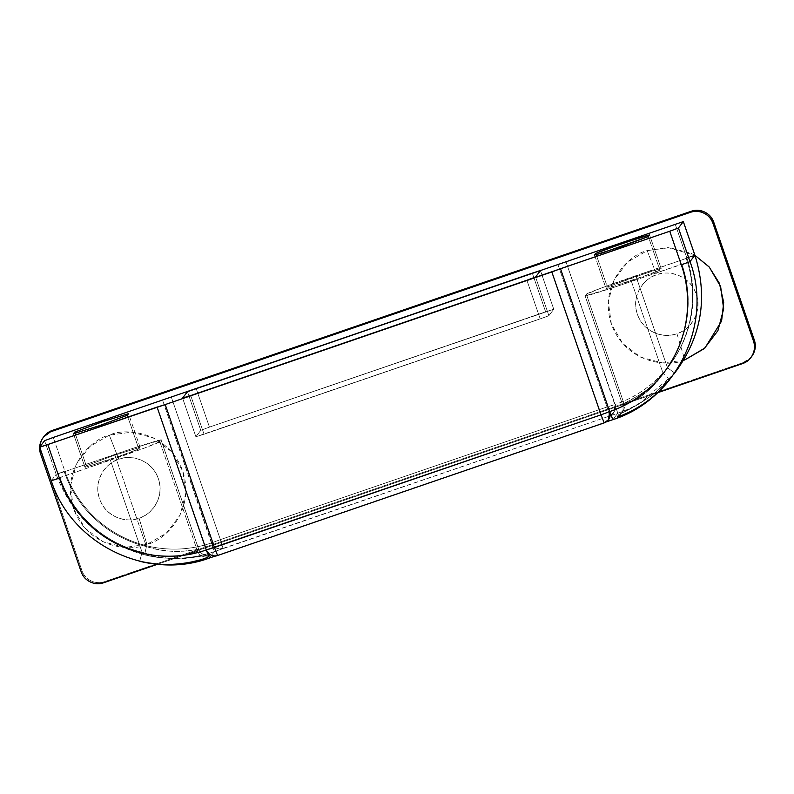 <?xml version="1.0" encoding="UTF-8"?>
<svg xmlns="http://www.w3.org/2000/svg" width="794" height="794" viewBox="0 0 794 794"><rect width="100%" height="100%" fill="white"/><g stroke="black" fill="none" stroke-linecap="round" stroke-linejoin="round"><path stroke-width="0.6" stroke-dasharray="3.97 2.98" d="M196.138 388.445L209.447 427.103L200.773 430.338L187.463 391.68L200.773 430.338L195.89 436.75L182.58 398.082L195.89 436.75L204.028 434.219L190.709 395.561L204.028 434.219L540.198 318.91L526.888 280.242L540.198 318.91L548.872 315.665L535.563 277.007L548.872 315.665L553.755 309.263L540.446 270.595L553.755 309.263L545.627 311.794L532.308 273.126L545.627 311.794L209.447 427.103L196.138 388.445L209.447 427.103L553.755 309.263L548.872 315.665L546.222 316.766L195.89 436.75L200.773 430.338L209.447 427.103L200.773 430.338L187.463 391.68L200.773 430.338L195.89 436.75L182.58 398.082L195.89 436.76L204.028 434.219L190.709 395.561L204.028 434.219L540.198 318.91L526.888 280.242L540.198 318.91L548.872 315.665L535.563 277.007L548.872 315.665L553.755 309.263L540.446 270.595L553.755 309.253L545.627 311.794L532.308 273.126L545.627 311.794L209.447 427.103L196.138 388.445M692.239 256.303L601.465 287.964L586.339 294.207L585.089 295.844L613.236 287.577L690.006 261.613M649.571 234.895L661.144 268.551L649.561 234.935L661.144 268.551L635.111 276.64L607.35 287.001L653.879 270.446L661.144 268.551L659.893 270.188L651.398 273.692L606.1 288.639L607.35 287.001L596.244 254.745L607.35 287.001L606.09 288.679L594.517 255.053M669.848 379.403L663.149 373.517L669.848 379.403A124.499 124.34 37.3 0 1 612.869 419.649L617.752 413.237A124.499 124.34 -142.7 0 0 673.739 374.232L639.021 403.977L618.635 414.667L617.385 416.304L621.871 415.212L635.081 409.138M186.699 562.946L202.42 559.095L208.554 556.534L209.795 554.907L190.629 557.785C178.332 559.641 162.998 558.658 144.607 554.837A124.499 124.34 -142.7 0 0 214.34 551.622L209.457 558.023L157.093 407.084M39.7 447.091L51.282 480.707L56.166 474.306L64.84 471.07L53.267 437.444L64.84 471.07C69.832 485.561 77.405 498.543 87.558 510.026C97.712 521.519 109.671 530.62 123.447 537.359C137.213 544.089 151.753 547.929 167.048 548.882C182.342 549.835 197.23 547.83 211.72 542.858L162.522 399.968L214.34 551.622L209.457 558.023A124.499 124.34 37.3 0 1 139.724 561.239L142.086 552.247L139.724 561.239M209.457 558.023L612.869 419.649L617.752 413.237L565.933 261.583L615.132 404.483C629.612 399.511 642.594 391.958 654.077 381.825C665.551 371.681 674.642 359.742 681.361 345.976C688.08 332.22 691.911 317.689 692.844 302.405C693.777 287.12 691.753 272.233 686.76 257.742L675.188 224.116L686.76 257.742L694.899 255.202L686.76 257.742A115.606 115.458 -142.7 0 1 615.132 404.483L617.752 413.237L214.34 551.622A124.499 124.34 37.3 0 1 144.607 554.837L146.424 546.56A115.606 115.458 37.3 0 1 64.294 471.785L56.156 474.316L44.583 440.69L56.166 474.306L51.282 480.707L59.957 477.472A115.606 115.458 -142.7 0 0 142.086 552.247L110.386 460.173L59.957 477.472C66.378 496.111 76.879 512.08 91.459 525.36C106.049 538.63 122.921 547.602 142.086 552.247C156.438 556.376 169.201 557.547 180.377 555.77C188.873 554.113 194.56 552.505 197.448 550.957L159.832 441.712C161.212 441.98 134.017 452.133 110.386 460.173L142.086 552.247C169.539 561.944 197.766 552.227 197.448 550.957L198.698 549.319L161.083 440.075L159.832 441.712L197.448 550.957A8.893 8.883 -142.7 0 0 208.554 556.534A8.893 8.883 37.3 0 1 197.448 550.957L198.718 549.24C201.269 554.688 205.318 555.046 204.614 554.867L207.641 555.155L191.245 557.725L169.698 558.44L144.597 554.847C178.134 563.522 211.73 553.775 209.795 554.907L208.554 556.534M606.993 407.004L220.395 539.622L171.196 396.732L220.395 539.622L606.993 407.004L557.795 264.124L606.993 407.004L615.132 404.483L614.635 411.371L615.132 404.483L613.792 412.761L609.613 415.768A8.893 8.883 -142.7 0 0 615.132 404.483L606.993 407.004L609.613 415.768L606.993 407.004M206.777 551.135L206.42 550.341M217.864 555.145L217.596 555.492A8.893 8.883 37.3 0 1 206.291 549.974L210.876 554.966L214.32 555.74L217.864 555.145L210.876 554.966L209.447 554.272M206.291 549.984L206.291 549.974C208.574 554.857 212.335 556.703 217.596 555.492M622.704 405.079L623.955 403.441L622.704 405.079A8.893 8.883 37.3 0 1 617.385 416.304A8.893 8.883 -142.7 0 0 622.704 405.079L585.089 295.844L622.704 405.079C620.938 407.074 647.328 398.052 663.149 373.517L631.448 281.443C607.678 289.661 582.181 297.581 585.089 295.844L622.704 405.079C624.421 405.059 628.927 403.163 636.192 399.412C645.373 394.211 654.355 385.576 663.149 373.517L631.448 281.443L681.877 264.144C688.299 282.783 689.847 301.819 686.522 321.242C683.197 340.666 675.406 358.084 663.149 373.517A115.606 115.458 -142.7 0 0 681.877 264.144L690.016 261.603M604.462 422.527L608.492 419.708L609.365 418.279L607.35 420.919L604.194 422.884A8.893 8.883 37.3 0 0 608.422 419.798M609.703 411.6L609.365 418.279M694.889 255.211L686.215 258.447A115.606 115.458 37.3 0 1 667.496 367.821L674.731 372.991A124.499 124.34 37.3 0 1 617.752 413.237L609.345 416.125L614.635 411.371L612.442 414.25L609.345 416.125L223.015 548.376L220.395 539.622L211.72 542.858L216.147 548.059L219.412 549.061L222.747 548.733L214.34 551.622L211.72 542.858L220.395 539.622L223.015 548.376C217.764 549.587 214.003 547.741 211.72 542.858A8.893 8.883 -142.7 0 0 214.102 546.5M215.015 547.245A8.893 8.883 -142.7 0 0 223.015 548.376L216.147 548.059L211.72 542.858A115.606 115.458 -142.7 0 1 64.84 471.07L56.166 474.306L64.294 471.785L114.723 454.486C138.493 446.268 163.991 438.338 161.083 440.075L198.698 549.319L183.89 551.165C173.281 552.197 160.795 550.669 146.424 546.56L114.723 454.486L146.424 546.56C127.258 541.905 110.386 532.943 95.806 519.663C81.216 506.383 70.716 490.424 64.294 471.785L132.935 448.352L161.103 440.005L198.718 549.24M209.447 427.103L553.755 309.263L548.872 315.665L546.222 316.766L204.028 434.219L195.89 436.75L200.773 430.338L209.447 427.103M51.282 480.707L144.707 447.965L159.832 441.712L161.083 440.075M85.037 467.378L111.061 459.289L138.821 448.928L140.072 447.29L114.048 455.369L86.278 465.741L75.182 433.484L86.278 465.741L114.048 455.369L140.072 447.29L138.821 448.928L130.335 452.431L85.037 467.378L86.278 465.741L85.037 467.378L73.455 433.752L85.018 467.418L73.445 433.792M617.385 416.304L618.635 414.667A8.893 8.883 -142.7 0 0 623.955 403.441L586.339 294.207C584.96 293.939 612.164 283.786 635.796 275.746L667.496 367.821C658.712 379.869 649.452 388.862 639.706 394.807L623.955 403.441L586.339 294.207L585.089 295.844M635.796 275.746L667.496 367.821C679.743 352.397 687.535 334.969 690.859 315.546C694.184 296.122 692.636 277.096 686.215 258.447L635.796 275.746M138.821 448.928L127.248 415.302L138.821 448.928M140.072 447.29L128.509 413.624M594.527 255.013L606.1 288.639L632.133 280.55L659.893 270.188L648.311 236.562L659.893 270.188L661.144 268.551M594.547 255.082L606.1 288.639M198.698 549.319A8.893 8.883 -142.7 0 0 209.795 554.907A8.893 8.883 37.3 0 1 198.698 549.319C200.793 548.257 173.985 556.108 146.424 546.56L144.597 554.837C101.424 543.007 71.936 516.169 56.156 474.316M674.612 372.982L667.496 367.821C651.785 392.216 623.955 403.104 623.955 403.441A8.893 8.883 37.3 0 1 618.635 414.667C619.231 413.992 653.78 400.365 674.731 372.991M139.059 518.135L146.93 544.416C131.705 552.098 88.154 548.704 73.485 508.527C60.304 467.835 92.57 438.437 109.304 435.152L118.802 459.299C109.79 461.066 92.422 476.896 99.518 498.811C107.408 520.447 130.861 522.273 139.059 518.135C130.941 520.924 123.01 520.427 115.289 516.656C107.567 512.884 102.307 506.929 99.518 498.811C96.719 490.682 97.205 482.762 100.967 475.05C104.729 467.338 110.674 462.088 118.802 459.299C126.921 456.51 134.841 457.007 142.563 460.778C150.284 464.559 155.545 470.505 158.343 478.623C161.142 486.752 160.656 494.672 156.894 502.384C153.123 510.095 147.178 515.346 139.059 518.135C148.071 516.368 165.44 500.538 158.343 478.623C150.443 456.987 127 455.17 118.802 459.299L109.304 435.152L89.831 446.486L76.184 464.401L70.448 486.186L73.485 508.527L84.849 528L102.793 541.667L124.589 547.433L146.93 544.416L166.403 533.092L180.049 515.167L185.786 493.382L182.739 471.05L171.385 451.568L153.441 437.901L131.645 432.144L109.304 435.152C124.529 427.48 168.08 430.864 182.739 471.05C195.92 511.743 163.663 541.131 146.93 544.416L139.059 518.135M676.935 333.629L684.478 358.809L676.935 333.629C668.816 336.418 660.896 335.922 653.174 332.15C645.453 328.379 640.192 322.433 637.393 314.305C634.595 306.186 635.081 298.266 638.842 290.544C642.614 282.833 648.559 277.582 656.678 274.793C647.666 276.57 630.297 292.391 637.393 314.305C645.294 335.941 668.737 337.768 676.935 333.629C685.947 331.862 703.315 316.032 696.219 294.127C688.319 272.491 664.876 270.665 656.678 274.793C664.796 272.014 672.726 272.501 680.448 276.282C688.17 280.054 693.42 285.999 696.219 294.127C699.018 302.246 698.531 310.166 694.77 317.878C690.998 325.6 685.063 330.85 676.935 333.629M684.805 359.92C669.58 367.592 626.029 364.198 611.36 324.021C598.19 283.329 630.446 253.931 647.179 250.646L656.678 274.793L647.179 250.646L627.707 261.98L614.06 279.905L608.323 301.69L611.36 324.021L622.724 343.504L640.669 357.161L662.464 362.927L683.565 360.327M751.739 356.407A17.786 17.766 -142.7 0 1 743.283 362.56L742.469 363.632L743.283 362.56L104.55 581.665A17.786 17.766 -142.7 0 1 81.951 570.618L81.137 571.68L81.951 570.618L41.437 452.947L40.623 454.009L41.437 452.947L81.951 570.618C83.549 575.253 86.556 578.657 90.973 580.811C95.379 582.975 99.905 583.253 104.55 581.665L743.283 362.56L751.114 357.25M657.531 392.762L157.649 564.236L657.531 392.762M694.939 255.331L691.316 253.405L669.521 247.639L647.179 250.646L668.062 247.569L694.949 255.34M43.809 436.75L42.271 439.37C40.117 443.777 39.839 448.302 41.437 452.947A17.786 17.766 -142.7 0 1 43.998 436.531M104.55 581.665L103.736 582.727L104.55 581.665M182.57 398.092L195.89 436.76L182.57 398.092M540.446 270.585L553.755 309.253L540.446 270.585M613.673 412.92L615.539 408.553L615.132 404.464L565.933 261.583M622.625 411.719L621.374 413.356C621.037 413.833 624.044 410.974 622.685 405.148M622.645 411.689L620.372 413.753L629.096 409.486L650.167 396.583L656.688 391.472L673.739 374.222M750.816 357.608L751.63 356.536M44.107 436.392L43.293 437.464"/><path stroke-width="1.19" d="M187.463 391.68L540.446 270.585L535.563 277.007L526.888 280.242L190.709 395.561L182.57 398.102L187.463 391.68L538.173 271.191L540.446 270.595L535.563 277.007L526.888 280.242L190.709 395.561L182.58 398.082L187.463 391.68L182.58 398.082L190.709 395.561L526.888 280.242L535.563 277.007L540.446 270.595L538.173 271.191L187.463 391.68L532.308 273.126L540.446 270.595L535.563 277.007L526.888 280.242L190.709 395.561L182.58 398.082L187.463 391.68M165.221 404.563L41.973 446.496L39.7 447.091L44.583 440.69L53.267 437.444L683.316 221.595L678.433 227.997L669.759 231.233L165.221 404.563L551.83 271.955L601.028 414.835L214.43 547.443L165.221 404.563L157.093 407.104L206.291 549.974A115.606 115.458 37.3 0 1 59.411 478.187C64.403 492.677 71.976 505.659 82.129 517.142C92.283 528.635 104.242 537.736 118.018 544.476C131.794 551.205 146.324 555.046 161.619 555.999C176.913 556.951 191.801 554.946 206.291 549.974L214.43 547.443L165.221 404.563M127.248 415.302L128.499 413.664L102.466 421.753L74.705 432.115L73.455 433.752L99.488 425.663L127.248 415.302L99.488 425.663L73.455 433.752L74.705 432.115L75.182 433.484L74.705 432.115L102.466 421.753L128.499 413.664L127.248 415.302M594.517 255.073L595.778 253.375L596.244 254.745L595.778 253.375L623.538 243.014L649.561 234.935L648.311 236.562L649.561 234.935L642.296 236.83L604.264 249.872L595.778 253.375L594.527 255.013L601.792 253.117L648.311 236.562L620.551 246.934L594.547 255.082M690.006 261.593L694.889 255.211L692.239 256.303M674.692 373.041L673.739 374.232A124.499 124.34 -142.7 0 0 674.533 373.24M635.081 409.138C646.118 403.61 657.7 393.695 669.848 379.403C648.787 406.905 615.816 418.468 617.385 416.304M157.093 407.084L47.839 444.561L59.411 478.187L47.839 444.561L39.7 447.101L51.282 480.707L59.411 478.187L51.273 480.717C71.261 544.128 147.178 581.238 209.447 558.033L215.511 555.949L209.447 558.033L206.42 550.341M690.006 261.613L681.331 264.859L690.006 261.613L678.433 227.997L683.316 221.595L694.889 255.211L690.006 261.613L678.433 227.997L669.759 231.233L681.331 264.859A115.606 115.458 37.3 0 1 609.703 411.6L601.028 414.835L604.194 422.884L601.028 414.835L609.703 411.6C624.193 406.627 637.175 399.074 648.648 388.941C660.122 378.798 669.223 366.858 675.932 353.092C682.651 339.336 686.482 324.806 687.415 309.521C688.348 294.237 686.324 279.339 681.331 264.859L669.759 231.233L560.504 268.709L609.703 411.6L560.504 268.709L551.83 271.955L601.028 414.835L206.291 549.974C207.115 554.966 215.482 556.872 216.434 555.81L217.586 555.502L214.43 547.443L217.586 555.502L604.115 422.914M683.316 221.576L694.899 255.202L683.316 221.595L53.267 437.444L44.583 440.69L39.7 447.091M208.554 556.534C208.316 558.251 173.142 570.062 139.724 561.239C158.115 565.06 173.767 565.636 186.699 562.946M139.724 561.239A124.499 124.34 -142.7 0 0 205.706 559.244M209.447 554.272L206.777 551.135M217.576 555.502L604.184 422.894L608.363 419.877L609.703 411.6L612.859 419.649A124.499 124.34 -142.7 0 0 669.848 379.403M609.474 418.041L609.703 411.6L612.859 419.649L606.08 421.981L612.789 419.669M609.703 411.6A8.893 8.883 37.3 0 1 608.422 419.798M214.102 546.5A8.893 8.883 -142.7 0 0 215.015 547.245M694.899 255.202C708.228 297.889 701.509 337.152 674.731 372.991L674.612 372.982M684.478 358.809L684.805 359.92L704.278 348.586L717.925 330.661L723.662 308.876L720.624 286.545L709.26 267.062L694.939 255.331L709.072 266.844L719.404 283.319L723.701 302.474L721.587 321.084L704.963 347.971L684.805 359.92L684.478 358.809M44.047 436.462L44.107 436.392A17.786 17.766 -142.7 0 1 52.454 430.368L51.64 431.44L690.373 212.335L691.187 211.273L52.454 430.368L51.64 431.44A17.786 17.766 37.3 0 0 40.623 454.009L81.137 571.68L40.623 454.009C39.025 449.374 39.303 444.848 41.457 440.442C43.601 436.025 47.005 433.028 51.64 431.44L690.373 212.335C695.018 210.747 699.544 211.025 703.95 213.189C708.367 215.343 711.374 218.747 712.972 223.382L753.486 341.053C755.084 345.698 754.806 350.223 752.652 354.63C750.509 359.037 747.104 362.034 742.469 363.632L657.531 392.762L742.469 363.632A17.786 17.766 37.3 0 0 753.486 341.053L712.972 223.382L713.786 222.32L754.3 339.991L753.486 341.053L754.3 339.991L713.786 222.32C712.188 217.675 709.181 214.281 704.764 212.117C700.358 209.963 695.832 209.685 691.187 211.273L52.454 430.368L43.809 436.75M103.736 582.727C99.091 584.315 94.565 584.037 90.159 581.883C85.742 579.719 82.735 576.325 81.137 571.68A17.786 17.766 37.3 0 0 103.736 582.727L157.649 564.236L103.736 582.727M683.565 360.327L684.805 359.92M751.114 357.25L753.466 353.558C755.62 349.152 755.898 344.626 754.3 339.991A17.786 17.766 -142.7 0 1 751.739 356.407M690.373 212.335A17.786 17.766 37.3 0 1 712.972 223.382L713.786 222.32A17.786 17.766 -142.7 0 0 691.187 211.273L690.373 212.335M39.7 447.101L51.273 480.727M157.093 407.104L206.291 549.984M612.859 419.649C676.27 399.749 713.31 323.883 690.016 261.603M604.184 422.894L608.492 419.708M673.739 374.222L674.731 372.991M750.816 357.608L751.63 356.536"/></g></svg>
